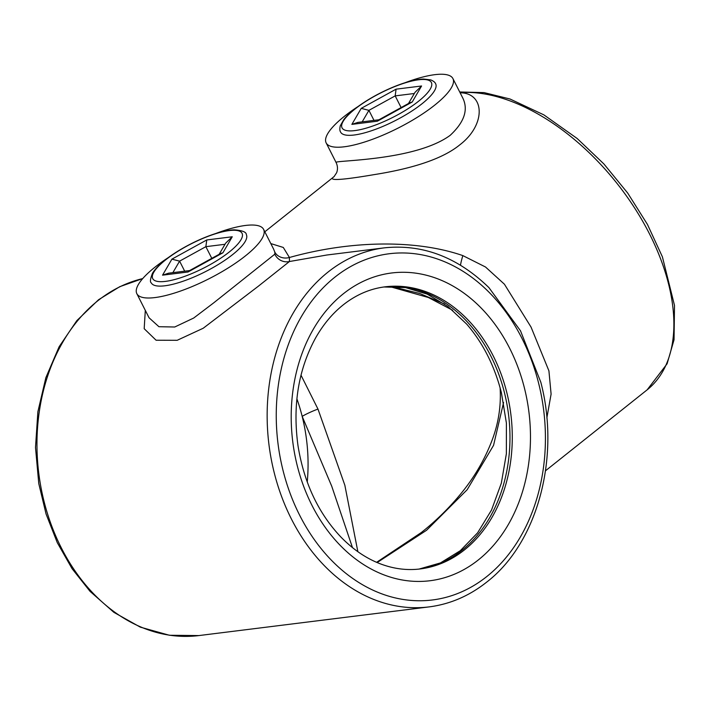 <?xml version="1.0" encoding="UTF-8"?>
<svg xmlns="http://www.w3.org/2000/svg" width="710" height="710" viewBox="0 0 710 710"><rect width="100%" height="100%" fill="white"/><g stroke="black" fill="none" stroke-linecap="round" stroke-linejoin="round"><path stroke-width="1.06" d="M168.518 257.455A71.071 19.348 -26.9 0 0 155.002 267.146A71.071 19.348 -26.9 0 0 136.835 293.674A71.071 19.348 -26.9 0 0 203.069 281.675A71.071 19.348 -26.9 0 0 264.129 233.093A71.071 19.348 -26.9 0 0 263.596 229.365A71.071 19.348 -26.9 0 0 215.662 233.537M263.596 229.365L273.563 249.006L274.823 252.13L274.823 254.18L213.737 302.833L193.697 318.036L174.731 327.008L158.925 326.707L149.065 317.787L136.835 293.674M460.133 92.806C484.752 92.797 486.421 124.534 459.849 144.804C439.419 161.56 403.271 170.01 374.108 174.633C340.534 180.34 327.186 181.006 334.064 176.63L334.206 176.515M270.821 243.583L283.29 247.453L289.431 257.499C351.104 240.211 416.424 239.501 462.849 255.609L485.516 267.004L504.419 284.213L531.044 327.088L548.919 370.86L551.102 394.094L546.851 417.95M142.719 278.586A180.917 138.84 82.9 0 0 39.822 480.714A180.917 138.84 82.9 0 0 198.898 635.574L429.089 606.899A180.917 138.84 -97.1 0 1 268.948 444.531A180.917 138.84 -97.1 0 1 384.367 247.843L326.884 255.005L289.423 261.529L258.129 286.378L203.22 328.242L177.172 340.303L156.093 340.232L144.183 328.703L145.31 310.377M376.602 562.32L421.323 532.527M301.005 375.173L317.982 409.093L344.847 485.241L357.858 551.688M352.48 547.623L331.73 486.217L302.176 416.371A151.834 116.529 -97.1 0 1 307.244 482.019M503.576 402.508L493.548 445.365L467.18 489.705L426.586 530.255L377.152 562.551M391.432 286.52L419.85 293.523L444.637 304.066M334.064 176.63L336.62 172.752C337.907 169.477 337.738 166.078 336.123 162.537C332.395 160.185 414.48 161.401 450.113 135.388C464.207 122.315 468.458 109.926 462.884 98.228L452.918 78.579A71.071 19.348 -26.9 0 0 404.984 82.75M357.831 106.669A71.071 19.348 -26.9 0 0 344.323 116.369A71.071 19.348 -26.9 0 0 326.156 142.887A71.071 19.348 -26.9 0 0 369.138 140.509A71.071 19.348 -26.9 0 0 434.751 105.098A71.071 19.348 -26.9 0 0 452.918 78.579M274.823 252.13A12.922 11.307 163.6 0 0 289.431 257.499L289.423 261.529A12.922 12.691 47.7 0 1 274.823 254.18M500.683 389.896A12.922 3.905 176.2 0 1 500.168 388.911L500.08 387.678M296.878 398.798A151.834 116.529 -97.1 0 1 302.176 416.371A12.922 1.393 -23.9 0 1 317.982 409.093M429.089 606.899C450.051 604.201 469.257 595.938 486.696 582.12C537.727 542.866 560.554 457.222 540.798 382.175L520.501 330.816L488.906 287.594C457.506 257.135 422.663 243.885 384.367 247.843M460.497 265.22A32.305 3.772 111.8 0 1 462.849 255.609M184.689 271.176L179.595 261.138L172.867 272.649M211.793 258.351L205.864 246.672L179.595 261.138L171.909 259.15L206.761 239.953L205.864 246.672L225.008 244.284M219.168 254.286L225.7 243.104L232.259 236.776L222.904 252.795L220.508 253.55L189.215 270.785L188.043 271.992L162.546 275.169L168.589 273.181L189.614 270.563M374.001 120.389L368.916 110.352L362.189 121.863M401.106 107.565L395.186 95.886L368.916 110.352L361.23 108.364L396.082 89.167L421.58 85.99L412.217 102.009L377.365 121.206L378.536 119.999L409.83 102.764L412.217 102.009M414.329 93.498L395.186 95.886L396.082 89.167M377.365 121.206L351.867 124.383L357.911 122.395L378.927 119.777M408.49 103.5L415.022 92.318L421.58 85.99M545.511 470.783L647.165 389.825A180.917 105.009 -128.5 0 0 636.32 210.666A180.917 105.009 -128.5 0 0 460.053 92.646M478.345 559.924A155.064 119.005 -97.1 0 1 291.544 428.458A155.064 119.005 -97.1 0 1 462.627 292.2A155.064 119.005 -97.1 0 1 478.345 559.924M486.785 576.555A174.456 133.879 82.9 0 0 469.097 275.365A174.456 133.879 82.9 0 0 276.634 428.662A174.456 133.879 82.9 0 0 486.785 576.555M464.5 549.859A142.142 109.091 82.9 0 0 504.455 384.039A142.142 109.091 82.9 0 0 385.051 286.831C371.419 288.535 358.621 293.683 346.666 302.265C334.543 311.042 324.239 322.837 315.764 337.649C298.404 369.244 292.484 405.277 298.005 445.756C303.986 482.729 318.32 513.188 340.995 537.133C352.613 549.052 365.206 557.749 378.785 563.225C392.612 568.737 406.413 570.645 420.187 568.941A142.142 109.091 82.9 0 0 464.5 549.859M383.915 286.982A142.142 109.091 -97.1 0 1 470.135 325.065A142.142 109.091 -97.1 0 1 504.455 392.71A142.142 109.091 -97.1 0 1 462.183 550.152A142.142 109.091 -97.1 0 1 419.051 569.074L440.44 562.923L460.257 550.729L477.599 532.846L491.551 509.984L501.331 483.191L506.372 453.743L506.399 423.062L501.384 392.621C494.524 365.819 482.969 343.001 466.736 324.168L447.886 306.445L427.163 294.109L405.543 287.586L383.888 286.982M246.343 234.628A53.303 14.511 153.1 0 1 205.376 271.69A53.303 14.511 153.1 0 1 151.274 282.864C149.863 282.189 150.263 278.986 152.481 273.252C156.91 266.188 165.705 258.617 178.876 250.55C191.398 243.006 203.921 237.255 216.452 233.288C223.348 231.158 229.268 230.005 234.202 229.818C242.296 230.439 246.343 232.046 246.343 234.628M206.761 239.953L232.259 236.776M222.904 252.795L188.043 271.992M162.546 275.169L171.909 259.15M153.866 272.108A50.073 13.632 -26.9 0 0 209.042 265.238A50.073 13.632 -26.9 0 0 229.303 230.572A50.073 13.632 -26.9 0 0 153.866 272.108M354.175 135.006A53.303 14.511 153.1 0 1 340.596 132.078C339.708 130.782 339.611 128.679 340.303 125.759L343.889 119.431C346.95 115.561 351.379 111.47 357.174 107.166C367.771 99.391 379.806 92.682 393.287 87.037C405.366 82.085 415.421 79.413 423.471 79.041L430.757 79.893C433.517 81.064 435.15 82.387 435.665 83.842A53.303 14.511 153.1 0 1 409.475 112.562A53.303 14.511 153.1 0 1 354.175 135.006M351.867 124.383L361.23 108.364M354.822 130.596A50.073 13.632 -26.9 0 0 430.26 89.052A50.073 13.632 -26.9 0 0 375.084 95.921A50.073 13.632 -26.9 0 0 354.822 130.596M264.83 231.78L334.099 176.604M326.156 142.887L336.114 162.537M452.696 310.288L428.387 297.508L389.648 286.565M421.314 532.535C435.443 521.344 448.232 508.892 459.654 495.181C473.81 478.354 484.699 459.832 492.314 439.632C498.455 423.169 501.074 406.262 500.168 388.911M459.716 91.98L484.051 92.602L510.028 99.01L543.878 114.878L577.141 138.477L603.873 163.93L627.649 192.996L647.44 224.413L662.403 256.842L674.5 305.442L674.047 339.779L667.089 363.795L647.165 389.825M142.737 278.568L119.795 286.671L98.575 299.726L76.849 320.609L59.107 346.773L45.857 377.676L37.887 411.711L35.5 447.513L38.784 483.652L46.07 514.013L57.279 542.644L72.074 568.683L90.037 591.35L113.884 612.348L140.305 627.134L169.415 635.264L198.898 635.574"/></g></svg>
